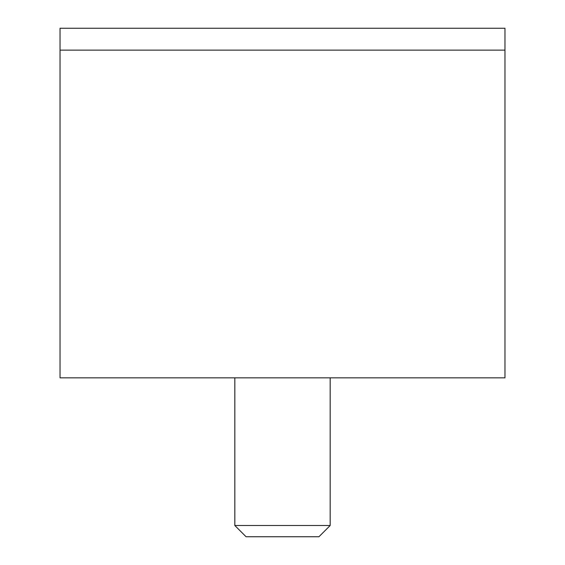 <?xml version="1.0" encoding="UTF-8"?>
<svg xmlns="http://www.w3.org/2000/svg" width="565" height="565" viewBox="0 0 565 565"><rect width="100%" height="100%" fill="white"/><g stroke="black" fill="none" stroke-linecap="round" stroke-linejoin="round"><path stroke-width="0.85" d="M60.031 50.13L60.031 377.844L504.969 377.844L504.969 50.13L60.031 50.13L60.031 28.25L504.969 28.25L504.969 50.13M330.172 525.514L234.828 525.514L234.828 377.844L234.828 525.514L246.065 536.75L318.935 536.75L330.172 525.514L330.172 377.844L330.172 525.514"/></g></svg>
